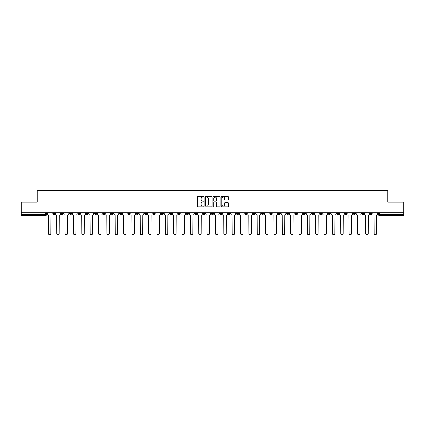 <?xml version="1.0" encoding="UTF-8"?>
<svg xmlns="http://www.w3.org/2000/svg" width="425" height="425" viewBox="0 0 425 425"><rect width="100%" height="100%" fill="white"/><g stroke="black" fill="none" stroke-linecap="round" stroke-linejoin="round"><path stroke-width="0.64" d="M203.936 196.669A0.367 0.367 0 0 0 203.57 196.302L197.986 196.302A0.526 0.526 0 0 0 197.46 196.823L197.46 206.284A0.526 0.526 0 0 0 197.986 206.81L203.57 206.81A0.367 0.367 0 0 0 203.936 206.438A0.367 0.367 0 0 0 203.57 206.072L202.847 206.072A1.679 1.679 0 0 1 201.163 204.393L201.163 203.602A1.679 1.679 0 0 1 202.847 201.923L203.57 201.923A0.367 0.367 0 0 0 203.936 201.556A0.367 0.367 0 0 0 203.57 201.184L202.847 201.184A1.679 1.679 0 0 1 201.163 199.506L201.163 198.714A1.679 1.679 0 0 1 202.847 197.035L203.57 197.035A0.367 0.367 0 0 0 203.936 196.669M328.334 212.845L328.334 213.435L330.475 213.435A1.073 1.073 0 0 1 329.402 214.508A1.073 1.073 0 0 1 328.334 213.435L328.334 212.845M278.232 212.845L278.232 213.435L280.373 213.435A1.073 1.073 0 0 1 279.299 214.508A1.073 1.073 0 0 1 278.232 213.435L278.232 212.845M269.88 212.845L269.88 213.435L272.021 213.435A1.073 1.073 0 0 1 270.953 214.508A1.073 1.073 0 0 1 269.88 213.435L269.88 212.845M219.778 212.845L219.778 213.435L221.919 213.435A1.073 1.073 0 0 1 220.851 214.508A1.073 1.073 0 0 1 219.778 213.435L219.778 212.845M211.427 212.845L211.427 213.435L213.573 213.435A1.073 1.073 0 0 1 212.5 214.508A1.073 1.073 0 0 1 211.427 213.435L211.427 212.845M203.081 212.845L203.081 213.435L205.222 213.435A1.073 1.073 0 0 1 204.149 214.508A1.073 1.073 0 0 1 203.081 213.435L203.081 212.845M186.378 212.845L186.378 213.435L188.519 213.435A1.073 1.073 0 0 1 187.452 214.508A1.073 1.073 0 0 1 186.378 213.435L186.378 212.845M169.681 213.435L169.681 212.845L169.681 213.435A1.073 1.073 0 0 0 170.749 214.508A1.073 1.073 0 0 1 169.681 213.435L171.822 213.435A1.073 1.073 0 0 1 170.749 214.508A1.073 1.073 0 0 0 171.822 213.435L171.822 212.845L171.822 213.435M161.33 213.435L161.33 212.845L161.33 213.435A1.073 1.073 0 0 0 162.398 214.508A1.073 1.073 0 0 1 161.33 213.435L163.471 213.435A1.073 1.073 0 0 1 162.398 214.508M152.979 213.435L152.979 212.845L152.979 213.435A1.073 1.073 0 0 0 154.047 214.508A1.073 1.073 0 0 1 152.979 213.435L155.12 213.435A1.073 1.073 0 0 1 154.047 214.508A1.073 1.073 0 0 0 155.12 213.435L155.12 212.845L155.12 213.435M144.627 212.845L144.627 213.435L146.768 213.435A1.073 1.073 0 0 1 145.701 214.508A1.073 1.073 0 0 1 144.627 213.435L144.627 212.845M136.276 212.845L136.276 213.435L138.417 213.435A1.073 1.073 0 0 1 137.349 214.508A1.073 1.073 0 0 1 136.276 213.435L136.276 212.845M127.93 212.845L127.93 213.435L130.071 213.435A1.073 1.073 0 0 1 128.998 214.508A1.073 1.073 0 0 1 127.93 213.435L127.93 212.845M119.579 213.435L119.579 212.845L119.579 213.435A1.073 1.073 0 0 0 120.647 214.508A1.073 1.073 0 0 1 119.579 213.435L121.72 213.435A1.073 1.073 0 0 1 120.647 214.508M102.877 213.435L102.877 212.845L102.877 213.435A1.073 1.073 0 0 0 103.95 214.508A1.073 1.073 0 0 1 102.877 213.435L105.017 213.435A1.073 1.073 0 0 1 103.95 214.508A1.073 1.073 0 0 0 105.017 213.435L105.017 212.845L105.017 213.435M94.525 213.435L94.525 212.845L94.525 213.435A1.073 1.073 0 0 0 95.598 214.508A1.073 1.073 0 0 1 94.525 213.435L96.666 213.435A1.073 1.073 0 0 1 95.598 214.508A1.073 1.073 0 0 0 96.666 213.435L96.666 212.845L96.666 213.435M86.179 213.435L86.179 212.845L86.179 213.435A1.073 1.073 0 0 0 87.247 214.508A1.073 1.073 0 0 1 86.179 213.435L88.32 213.435A1.073 1.073 0 0 1 87.247 214.508A1.073 1.073 0 0 0 88.32 213.435L88.32 212.845L88.32 213.435M77.828 213.435L77.828 212.845L77.828 213.435A1.073 1.073 0 0 0 78.896 214.508A1.073 1.073 0 0 1 77.828 213.435L79.969 213.435A1.073 1.073 0 0 1 78.896 214.508M69.477 213.435L69.477 212.845L69.477 213.435A1.073 1.073 0 0 0 70.55 214.508A1.073 1.073 0 0 1 69.477 213.435L71.618 213.435A1.073 1.073 0 0 1 70.55 214.508A1.073 1.073 0 0 0 71.618 213.435L71.618 212.845L71.618 213.435M61.126 213.435L61.126 212.845L61.126 213.435A1.073 1.073 0 0 0 62.199 214.508A1.073 1.073 0 0 1 61.126 213.435L63.267 213.435A1.073 1.073 0 0 1 62.199 214.508A1.073 1.073 0 0 0 63.267 213.435L63.267 212.845L63.267 213.435M227.853 200.005A0.526 0.526 0 0 0 228.379 199.479L228.379 196.823A0.526 0.526 0 0 0 227.853 196.302L221.653 196.302A0.526 0.526 0 0 0 221.127 196.823L221.127 206.284A0.526 0.526 0 0 0 221.653 206.81L227.853 206.81A0.526 0.526 0 0 0 228.379 206.284L228.379 203.076A0.526 0.526 0 0 0 227.853 202.55L225.202 202.55A0.526 0.526 0 0 0 224.676 203.076L224.676 204.669A1.408 1.408 0 0 1 223.268 206.072A1.408 1.408 0 0 1 221.866 204.669L221.866 198.443A1.408 1.408 0 0 1 223.268 197.035A1.408 1.408 0 0 1 224.676 198.443L224.676 199.479A0.526 0.526 0 0 0 225.202 200.005L227.853 200.005M21.25 212.845L21.25 202.194L37.203 202.194L37.203 190.262L387.797 190.262L387.797 202.194L403.75 202.194L403.75 212.845L21.25 212.845L21.25 214.508L46.569 214.508L46.569 212.845L46.569 214.508A1.073 1.073 0 0 1 45.496 215.576L21.25 215.576L21.25 214.508M212.038 196.823A0.526 0.526 0 0 0 211.517 196.302L205.317 196.302A0.526 0.526 0 0 0 204.792 196.823L204.792 206.284A0.526 0.526 0 0 0 205.317 206.81L211.517 206.81A0.526 0.526 0 0 0 212.038 206.284L212.038 196.823M213.483 196.302L219.683 196.302A0.526 0.526 0 0 1 220.208 196.823L220.208 206.284A0.526 0.526 0 0 1 219.683 206.81L217.032 206.81A0.526 0.526 0 0 1 216.506 206.284L216.506 202.449A0.526 0.526 0 0 0 215.98 201.923L214.221 201.923A0.526 0.526 0 0 0 213.695 202.449L213.695 206.438A0.367 0.367 0 0 1 213.329 206.81A0.367 0.367 0 0 1 212.962 206.438L212.962 196.823A0.526 0.526 0 0 1 213.483 196.302M378.431 212.845L378.431 214.508L403.75 214.508L403.75 215.576L379.504 215.576A1.073 1.073 0 0 1 378.431 214.508A1.073 1.073 0 0 0 379.504 215.576L379.504 212.845M403.75 212.845L403.75 214.508M372.22 213.435L372.22 212.845L372.22 213.435A1.073 1.073 0 0 1 371.152 214.508A1.073 1.073 0 0 1 370.079 213.435L372.22 213.435A1.073 1.073 0 0 1 371.152 214.508M370.079 212.845L370.079 213.435M363.874 212.845L363.874 213.435A1.073 1.073 0 0 1 362.801 214.508A1.073 1.073 0 0 1 361.733 213.435A1.073 1.073 0 0 0 362.801 214.508M361.733 212.845L361.733 213.435L363.874 213.435M355.523 212.845L355.523 213.435A1.073 1.073 0 0 1 354.45 214.508A1.073 1.073 0 0 1 353.382 213.435L355.523 213.435A1.073 1.073 0 0 1 354.45 214.508M353.382 212.845L353.382 213.435M347.172 212.845L347.172 213.435A1.073 1.073 0 0 1 346.104 214.508A1.073 1.073 0 0 1 345.031 213.435A1.073 1.073 0 0 0 346.104 214.508M345.031 212.845L345.031 213.435L347.172 213.435M338.821 212.845L338.821 213.435A1.073 1.073 0 0 1 337.753 214.508A1.073 1.073 0 0 1 336.68 213.435L338.821 213.435M336.68 212.845L336.68 213.435M330.475 212.845L330.475 213.435A1.073 1.073 0 0 1 329.402 214.508M322.123 212.845L322.123 213.435A1.073 1.073 0 0 1 321.05 214.508A1.073 1.073 0 0 1 319.983 213.435L322.123 213.435M319.983 212.845L319.983 213.435M313.772 212.845L313.772 213.435A1.073 1.073 0 0 1 312.699 214.508A1.073 1.073 0 0 1 311.631 213.435L313.772 213.435M311.631 212.845L311.631 213.435M305.421 212.845L305.421 213.435A1.073 1.073 0 0 1 304.353 214.508A1.073 1.073 0 0 1 303.28 213.435A1.073 1.073 0 0 0 304.353 214.508M303.28 212.845L303.28 213.435L305.421 213.435M297.07 212.845L297.07 213.435A1.073 1.073 0 0 1 296.002 214.508A1.073 1.073 0 0 1 294.929 213.435L297.07 213.435M294.929 212.845L294.929 213.435M288.724 212.845L288.724 213.435A1.073 1.073 0 0 1 287.651 214.508A1.073 1.073 0 0 1 286.583 213.435L288.724 213.435M286.583 212.845L286.583 213.435M280.373 212.845L280.373 213.435M272.021 212.845L272.021 213.435L272.021 212.845M263.67 212.845L263.67 213.435A1.073 1.073 0 0 1 262.602 214.508A1.073 1.073 0 0 1 261.529 213.435L263.67 213.435M261.529 212.845L261.529 213.435M255.319 212.845L255.319 213.435A1.073 1.073 0 0 1 254.251 214.508A1.073 1.073 0 0 1 253.178 213.435L255.319 213.435M253.178 212.845L253.178 213.435M246.973 212.845L246.973 213.435A1.073 1.073 0 0 1 245.9 214.508A1.073 1.073 0 0 1 244.832 213.435L246.973 213.435M244.832 212.845L244.832 213.435M238.622 212.845L238.622 213.435A1.073 1.073 0 0 1 237.548 214.508A1.073 1.073 0 0 1 236.481 213.435L238.622 213.435M236.481 212.845L236.481 213.435M230.27 212.845L230.27 213.435A1.073 1.073 0 0 1 229.202 214.508A1.073 1.073 0 0 1 228.129 213.435L230.27 213.435M228.129 212.845L228.129 213.435M221.919 212.845L221.919 213.435A1.073 1.073 0 0 1 220.851 214.508M213.573 212.845L213.573 213.435M205.222 213.435L205.222 212.845L205.222 213.435A1.073 1.073 0 0 1 204.149 214.508M196.871 212.845L196.871 213.435A1.073 1.073 0 0 1 195.798 214.508A1.073 1.073 0 0 1 194.73 213.435A1.073 1.073 0 0 0 195.798 214.508A1.073 1.073 0 0 0 196.871 213.435L194.73 213.435L194.73 212.845M188.519 213.435L188.519 212.845L188.519 213.435A1.073 1.073 0 0 1 187.452 214.508M180.168 212.845L180.168 213.435A1.073 1.073 0 0 1 179.1 214.508A1.073 1.073 0 0 1 178.027 213.435A1.073 1.073 0 0 0 179.1 214.508M178.027 212.845L178.027 213.435L180.168 213.435M163.471 212.845L163.471 213.435L163.471 212.845M146.768 213.435L146.768 212.845L146.768 213.435A1.073 1.073 0 0 1 145.701 214.508M138.417 213.435L138.417 212.845L138.417 213.435A1.073 1.073 0 0 1 137.349 214.508M130.071 213.435L130.071 212.845L130.071 213.435A1.073 1.073 0 0 1 128.998 214.508M121.72 212.845L121.72 213.435L121.72 212.845M113.369 213.435L113.369 212.845L113.369 213.435A1.073 1.073 0 0 1 112.301 214.508A1.073 1.073 0 0 1 111.228 213.435L113.369 213.435A1.073 1.073 0 0 1 112.301 214.508M111.228 212.845L111.228 213.435M79.969 212.845L79.969 213.435L79.969 212.845M54.921 212.845L54.921 213.435A1.073 1.073 0 0 1 53.847 214.508A1.073 1.073 0 0 1 52.78 213.435A1.073 1.073 0 0 0 53.847 214.508A1.073 1.073 0 0 0 54.921 213.435L54.921 212.845M52.78 212.845L52.78 213.435L54.921 213.435M45.496 212.845L45.496 215.576A1.073 1.073 0 0 0 46.569 214.508M205.891 197.035A0.367 0.367 0 0 0 205.525 197.402L205.525 205.705A0.367 0.367 0 0 0 205.891 206.072L206.656 206.072A1.679 1.679 0 0 0 208.335 204.393L208.335 198.714A1.679 1.679 0 0 0 206.656 197.035L205.891 197.035M216.506 198.47A1.408 1.408 0 0 0 215.103 197.062A1.408 1.408 0 0 0 213.695 198.47L213.695 200.658A0.526 0.526 0 0 0 214.221 201.184L215.98 201.184A0.526 0.526 0 0 0 216.506 200.658L216.506 198.47M47.292 213.972L47.292 212.845L47.292 213.972A1.073 1.073 0 0 0 48.36 215.045L48.439 233.511A1.232 1.232 0 0 0 49.672 234.738A1.232 1.232 0 0 0 50.904 233.511L50.984 215.045A1.073 1.073 0 0 0 52.052 213.972L52.052 212.845L52.052 213.972M48.36 215.045L48.439 233.511M50.904 233.511L50.984 215.045M55.643 213.972L55.643 212.845L55.643 213.972A1.073 1.073 0 0 0 56.711 215.045L56.791 233.511A1.232 1.232 0 0 0 58.023 234.738A1.232 1.232 0 0 0 59.256 233.511L59.335 215.045A1.073 1.073 0 0 0 60.403 213.972L60.403 212.845L60.403 213.972M63.989 213.972L63.989 212.845L63.989 213.972A1.073 1.073 0 0 0 65.062 215.045L65.142 233.511A1.232 1.232 0 0 0 66.374 234.738A1.232 1.232 0 0 0 67.602 233.511L67.687 215.045A1.073 1.073 0 0 0 68.754 213.972L68.754 212.845L68.754 213.972M56.711 215.045L56.791 233.511M59.256 233.511L59.335 215.045M65.062 215.045L65.142 233.511M67.602 233.511L67.687 215.045M72.34 213.972L72.34 212.845L72.34 213.972A1.073 1.073 0 0 0 73.413 215.045L73.493 233.511A1.232 1.232 0 0 0 74.72 234.738A1.232 1.232 0 0 0 75.953 233.511L76.032 215.045A1.073 1.073 0 0 0 77.106 213.972L77.106 212.845L77.106 213.972M80.692 213.972L80.692 212.845L80.692 213.972A1.073 1.073 0 0 0 81.759 215.045L81.844 233.511A1.232 1.232 0 0 0 83.072 234.738A1.232 1.232 0 0 0 84.304 233.511L84.384 215.045A1.073 1.073 0 0 0 85.457 213.972L85.457 212.845L85.457 213.972M89.043 213.972L89.043 212.845L89.043 213.972A1.073 1.073 0 0 0 90.111 215.045L90.19 233.511A1.232 1.232 0 0 0 91.423 234.738A1.232 1.232 0 0 0 92.655 233.511L92.735 215.045A1.073 1.073 0 0 0 93.803 213.972L93.803 212.845L93.803 213.972M73.413 215.045L73.493 233.511M75.953 233.511L76.032 215.045M81.759 215.045L81.844 233.511M84.304 233.511L84.384 215.045M90.111 215.045L90.19 233.511M92.655 233.511L92.735 215.045M97.389 213.972L97.389 212.845L97.389 213.972A1.073 1.073 0 0 0 98.462 215.045L98.542 233.511A1.232 1.232 0 0 0 99.774 234.738A1.232 1.232 0 0 0 101.007 233.511L101.086 215.045A1.073 1.073 0 0 0 102.154 213.972L102.154 212.845L102.154 213.972M98.462 215.045L98.542 233.511M101.007 233.511L101.086 215.045M105.74 213.972L105.74 212.845L105.74 213.972A1.073 1.073 0 0 0 106.813 215.045L106.893 233.511A1.232 1.232 0 0 0 108.125 234.738A1.232 1.232 0 0 0 109.353 233.511L109.432 215.045A1.073 1.073 0 0 0 110.505 213.972L110.505 212.845L110.505 213.972M106.813 215.045L106.893 233.511M109.353 233.511L109.432 215.045M114.091 213.972L114.091 212.845L114.091 213.972A1.073 1.073 0 0 0 115.164 215.045L115.244 233.511A1.232 1.232 0 0 0 116.471 234.738A1.232 1.232 0 0 0 117.704 233.511L117.783 215.045A1.073 1.073 0 0 0 118.857 213.972L118.857 212.845L118.857 213.972M115.164 215.045L115.244 233.511M117.704 233.511L117.783 215.045M122.442 213.972L122.442 212.845L122.442 213.972A1.073 1.073 0 0 0 123.51 215.045L123.59 233.511A1.232 1.232 0 0 0 124.823 234.738A1.232 1.232 0 0 0 126.055 233.511L126.135 215.045A1.073 1.073 0 0 0 127.208 213.972L127.208 212.845L127.208 213.972M123.51 215.045L123.59 233.511M126.055 233.511L126.135 215.045M130.794 213.972L130.794 212.845L130.794 213.972A1.073 1.073 0 0 0 131.862 215.045L131.941 233.511A1.232 1.232 0 0 0 133.174 234.738A1.232 1.232 0 0 0 134.406 233.511L134.486 215.045A1.073 1.073 0 0 0 135.554 213.972L135.554 212.845L135.554 213.972M131.862 215.045L131.941 233.511M134.406 233.511L134.486 215.045M139.14 213.972L139.14 212.845L139.14 213.972A1.073 1.073 0 0 0 140.213 215.045L140.292 233.511A1.232 1.232 0 0 0 141.525 234.738A1.232 1.232 0 0 0 142.758 233.511L142.837 215.045A1.073 1.073 0 0 0 143.905 213.972L143.905 212.845L143.905 213.972M140.213 215.045L140.292 233.511M142.758 233.511L142.837 215.045M147.491 213.972L147.491 212.845L147.491 213.972A1.073 1.073 0 0 0 148.564 215.045L148.644 233.511A1.232 1.232 0 0 0 149.876 234.738A1.232 1.232 0 0 0 151.103 233.511L151.183 215.045A1.073 1.073 0 0 0 152.256 213.972L152.256 212.845L152.256 213.972M148.564 215.045L148.644 233.511M151.103 233.511L151.183 215.045M155.842 213.972L155.842 212.845L155.842 213.972A1.073 1.073 0 0 0 156.915 215.045L156.995 233.511A1.232 1.232 0 0 0 158.222 234.738A1.232 1.232 0 0 0 159.455 233.511L159.534 215.045A1.073 1.073 0 0 0 160.607 213.972L160.607 212.845L160.607 213.972M156.915 215.045L156.995 233.511M159.455 233.511L159.534 215.045M164.193 213.972L164.193 212.845L164.193 213.972A1.073 1.073 0 0 0 165.261 215.045L165.341 233.511A1.232 1.232 0 0 0 166.573 234.738A1.232 1.232 0 0 0 167.806 233.511L167.886 215.045A1.073 1.073 0 0 0 168.959 213.972L168.959 212.845L168.959 213.972M165.261 215.045L165.341 233.511M167.806 233.511L167.886 215.045M172.545 213.972L172.545 212.845L172.545 213.972A1.073 1.073 0 0 0 173.613 215.045L173.692 233.511A1.232 1.232 0 0 0 174.925 234.738A1.232 1.232 0 0 0 176.157 233.511L176.237 215.045A1.073 1.073 0 0 0 177.305 213.972L177.305 212.845L177.305 213.972M173.613 215.045L173.692 233.511M176.157 233.511L176.237 215.045M180.891 213.972L180.891 212.845L180.891 213.972A1.073 1.073 0 0 0 181.964 215.045L182.043 233.511A1.232 1.232 0 0 0 183.276 234.738A1.232 1.232 0 0 0 184.503 233.511L184.588 215.045A1.073 1.073 0 0 0 185.656 213.972L185.656 212.845L185.656 213.972M181.964 215.045L182.043 233.511M184.503 233.511L184.588 215.045M189.242 213.972L189.242 212.845L189.242 213.972A1.073 1.073 0 0 0 190.315 215.045L190.395 233.511A1.232 1.232 0 0 0 191.627 234.738A1.232 1.232 0 0 0 192.854 233.511L192.934 215.045A1.073 1.073 0 0 0 194.007 213.972L194.007 212.845L194.007 213.972M190.315 215.045L190.395 233.511M192.854 233.511L192.934 215.045M197.593 213.972L197.593 212.845L197.593 213.972A1.073 1.073 0 0 0 198.661 215.045L198.746 233.511A1.232 1.232 0 0 0 199.973 234.738A1.232 1.232 0 0 0 201.206 233.511L201.285 215.045A1.073 1.073 0 0 0 202.358 213.972L202.358 212.845L202.358 213.972M198.661 215.045L198.746 233.511M201.206 233.511L201.285 215.045M205.944 213.972L205.944 212.845L205.944 213.972A1.073 1.073 0 0 0 207.012 215.045L207.092 233.511A1.232 1.232 0 0 0 208.324 234.738A1.232 1.232 0 0 0 209.557 233.511L209.637 215.045A1.073 1.073 0 0 0 210.704 213.972L210.704 212.845L210.704 213.972M207.012 215.045L207.092 233.511M209.557 233.511L209.637 215.045M214.296 213.972L214.296 212.845L214.296 213.972A1.073 1.073 0 0 0 215.363 215.045L215.443 233.511A1.232 1.232 0 0 0 216.676 234.738A1.232 1.232 0 0 0 217.908 233.511L217.988 215.045A1.073 1.073 0 0 0 219.056 213.972L219.056 212.845L219.056 213.972M215.363 215.045L215.443 233.511M217.908 233.511L217.988 215.045M222.642 213.972L222.642 212.845L222.642 213.972A1.073 1.073 0 0 0 223.715 215.045L223.794 233.511A1.232 1.232 0 0 0 225.027 234.738A1.232 1.232 0 0 0 226.254 233.511L226.339 215.045A1.073 1.073 0 0 0 227.407 213.972L227.407 212.845L227.407 213.972M223.715 215.045L223.794 233.511M226.254 233.511L226.339 215.045M230.993 213.972L230.993 212.845L230.993 213.972A1.073 1.073 0 0 0 232.066 215.045L232.146 233.511A1.232 1.232 0 0 0 233.373 234.738A1.232 1.232 0 0 0 234.605 233.511L234.685 215.045A1.073 1.073 0 0 0 235.758 213.972L235.758 212.845L235.758 213.972M232.066 215.045L232.146 233.511M234.605 233.511L234.685 215.045M239.344 213.972L239.344 212.845L239.344 213.972A1.073 1.073 0 0 0 240.412 215.045L240.497 233.511A1.232 1.232 0 0 0 241.724 234.738A1.232 1.232 0 0 0 242.957 233.511L243.036 215.045A1.073 1.073 0 0 0 244.109 213.972L244.109 212.845L244.109 213.972M240.412 215.045L240.497 233.511M242.957 233.511L243.036 215.045M247.695 213.972L247.695 212.845L247.695 213.972A1.073 1.073 0 0 0 248.763 215.045L248.843 233.511A1.232 1.232 0 0 0 250.075 234.738A1.232 1.232 0 0 0 251.308 233.511L251.387 215.045A1.073 1.073 0 0 0 252.455 213.972L252.455 212.845L252.455 213.972M248.763 215.045L248.843 233.511M251.308 233.511L251.387 215.045M256.041 213.972L256.041 212.845L256.041 213.972A1.073 1.073 0 0 0 257.114 215.045L257.194 233.511A1.232 1.232 0 0 0 258.427 234.738A1.232 1.232 0 0 0 259.659 233.511L259.739 215.045A1.073 1.073 0 0 0 260.807 213.972L260.807 212.845L260.807 213.972M257.114 215.045L257.194 233.511M259.659 233.511L259.739 215.045M264.392 213.972L264.392 212.845L264.392 213.972A1.073 1.073 0 0 0 265.466 215.045L265.545 233.511A1.232 1.232 0 0 0 266.778 234.738A1.232 1.232 0 0 0 268.005 233.511L268.085 215.045A1.073 1.073 0 0 0 269.158 213.972L269.158 212.845L269.158 213.972M265.466 215.045L265.545 233.511M268.005 233.511L268.085 215.045M272.744 213.972L272.744 212.845L272.744 213.972A1.073 1.073 0 0 0 273.817 215.045L273.897 233.511A1.232 1.232 0 0 0 275.124 234.738A1.232 1.232 0 0 0 276.356 233.511L276.436 215.045A1.073 1.073 0 0 0 277.509 213.972L277.509 212.845L277.509 213.972M273.817 215.045L273.897 233.511M276.356 233.511L276.436 215.045M281.095 213.972L281.095 212.845L281.095 213.972A1.073 1.073 0 0 0 282.163 215.045L282.243 233.511A1.232 1.232 0 0 0 283.475 234.738A1.232 1.232 0 0 0 284.707 233.511L284.787 215.045A1.073 1.073 0 0 0 285.86 213.972L285.86 212.845L285.86 213.972M282.163 215.045L282.243 233.511M284.707 233.511L284.787 215.045M289.446 213.972L289.446 212.845L289.446 213.972A1.073 1.073 0 0 0 290.514 215.045L290.594 233.511A1.232 1.232 0 0 0 291.826 234.738A1.232 1.232 0 0 0 293.059 233.511L293.138 215.045A1.073 1.073 0 0 0 294.206 213.972L294.206 212.845L294.206 213.972M290.514 215.045L290.594 233.511M293.059 233.511L293.138 215.045M297.792 213.972L297.792 212.845L297.792 213.972A1.073 1.073 0 0 0 298.865 215.045L298.945 233.511A1.232 1.232 0 0 0 300.178 234.738A1.232 1.232 0 0 0 301.41 233.511L301.49 215.045A1.073 1.073 0 0 0 302.558 213.972L302.558 212.845L302.558 213.972M298.865 215.045L298.945 233.511M301.41 233.511L301.49 215.045M306.143 213.972L306.143 212.845L306.143 213.972A1.073 1.073 0 0 0 307.217 215.045L307.296 233.511A1.232 1.232 0 0 0 308.529 234.738A1.232 1.232 0 0 0 309.756 233.511L309.836 215.045A1.073 1.073 0 0 0 310.909 213.972L310.909 212.845L310.909 213.972M307.217 215.045L307.296 233.511M309.756 233.511L309.836 215.045M314.495 213.972L314.495 212.845L314.495 213.972A1.073 1.073 0 0 0 315.568 215.045L315.647 233.511A1.232 1.232 0 0 0 316.875 234.738A1.232 1.232 0 0 0 318.107 233.511L318.187 215.045A1.073 1.073 0 0 0 319.26 213.972L319.26 212.845L319.26 213.972M315.568 215.045L315.647 233.511M318.107 233.511L318.187 215.045M322.846 213.972L322.846 212.845L322.846 213.972A1.073 1.073 0 0 0 323.914 215.045L323.993 233.511A1.232 1.232 0 0 0 325.226 234.738A1.232 1.232 0 0 0 326.458 233.511L326.538 215.045A1.073 1.073 0 0 0 327.611 213.972L327.611 212.845L327.611 213.972M323.914 215.045L323.993 233.511M326.458 233.511L326.538 215.045M331.197 213.972L331.197 212.845L331.197 213.972A1.073 1.073 0 0 0 332.265 215.045L332.345 233.511A1.232 1.232 0 0 0 333.577 234.738A1.232 1.232 0 0 0 334.81 233.511L334.889 215.045A1.073 1.073 0 0 0 335.957 213.972L335.957 212.845L335.957 213.972M332.265 215.045L332.345 233.511M334.81 233.511L334.889 215.045M339.543 213.972L339.543 212.845L339.543 213.972A1.073 1.073 0 0 0 340.616 215.045L340.696 233.511A1.232 1.232 0 0 0 341.928 234.738A1.232 1.232 0 0 0 343.156 233.511L343.241 215.045A1.073 1.073 0 0 0 344.308 213.972L344.308 212.845L344.308 213.972M340.616 215.045L340.696 233.511M343.156 233.511L343.241 215.045M347.894 213.972L347.894 212.845L347.894 213.972A1.073 1.073 0 0 0 348.967 215.045L349.047 233.511A1.232 1.232 0 0 0 350.28 234.738A1.232 1.232 0 0 0 351.507 233.511L351.587 215.045A1.073 1.073 0 0 0 352.66 213.972L352.66 212.845L352.66 213.972M348.967 215.045L349.047 233.511M351.507 233.511L351.587 215.045M356.246 213.972L356.246 212.845L356.246 213.972A1.073 1.073 0 0 0 357.313 215.045L357.398 233.511A1.232 1.232 0 0 0 358.626 234.738A1.232 1.232 0 0 0 359.858 233.511L359.938 215.045A1.073 1.073 0 0 0 361.011 213.972L361.011 212.845L361.011 213.972M357.313 215.045L357.398 233.511M359.858 233.511L359.938 215.045M364.597 213.972L364.597 212.845L364.597 213.972A1.073 1.073 0 0 0 365.665 215.045L365.744 233.511A1.232 1.232 0 0 0 366.977 234.738A1.232 1.232 0 0 0 368.209 233.511L368.289 215.045A1.073 1.073 0 0 0 369.357 213.972L369.357 212.845L369.357 213.972M365.665 215.045L365.744 233.511M368.209 233.511L368.289 215.045M372.948 213.972L372.948 212.845L372.948 213.972A1.073 1.073 0 0 0 374.016 215.045L374.096 233.511A1.232 1.232 0 0 0 375.328 234.738A1.232 1.232 0 0 0 376.561 233.511L376.64 215.045A1.073 1.073 0 0 0 377.708 213.972L377.708 212.845L377.708 213.972M374.016 215.045L374.096 233.511M376.561 233.511L376.64 215.045"/></g></svg>
